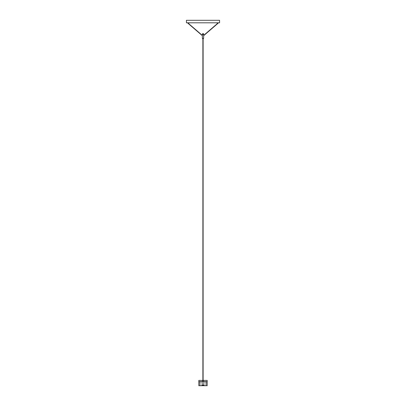 <?xml version="1.0" encoding="UTF-8"?>
<svg xmlns="http://www.w3.org/2000/svg" width="406" height="406" viewBox="0 0 406 406"><rect width="100%" height="100%" fill="white"/><g stroke="black" fill="none" stroke-linecap="round" stroke-linejoin="round"><path stroke-width="0.61" d="M217.641 23.086A0.868 0.868 0 0 1 217.352 23.604L204.193 34.952A0.868 0.868 0 0 1 203.624 35.165L203.624 34.49L202.376 34.49L202.376 35.373A1.081 1.081 0 0 1 201.67 35.109L188.511 23.761A1.081 1.081 0 0 1 188.145 23.086M217.855 23.086A1.081 1.081 0 0 1 217.489 23.761L204.33 35.109A1.081 1.081 0 0 1 203.624 35.373L203.624 38.331L202.376 38.331L202.376 35.165A0.868 0.868 0 0 1 201.807 34.952L188.648 23.604A0.868 0.868 0 0 1 188.359 23.086M202.721 38.331L202.721 38.885L203.279 38.885L203.279 38.331M203.107 380.686L203.107 38.885M202.893 380.686L202.893 38.885M203.279 381.523L203.279 380.686L202.721 380.686L202.721 381.523M203.837 385.142L203.837 381.523L202.163 381.523L202.163 385.142M204.111 385.142L201.889 385.142L201.889 385.421L204.111 385.421L204.111 385.142M217.063 22.807L218.453 22.807M188.937 22.807L187.547 22.807M188.932 22.975L187.663 23.086M218.337 23.086L217.068 22.975M202.924 34.292L203.076 33.734L202.924 34.292L202.69 33.734L202.675 34.292M203.076 33.734L203.076 34.292M203.091 34.292L203.091 33.734M203.157 33.734L203.157 34.292M203.173 34.292L203.173 33.734M203.254 34.292L203.254 33.734M203.381 34.292L203.325 33.734M203.396 34.292L203.396 33.734M203.442 33.734L203.426 34.292L203.442 33.734M203.452 34.292L203.452 33.734M202.462 33.734L202.462 34.292L202.604 33.734M202.64 33.734L202.624 34.292M202.675 33.734L202.695 34.292L202.716 33.734M202.746 33.734L202.777 34.292L202.792 33.734M202.878 33.734L202.863 34.292L202.878 33.734M202.99 33.734L203.01 34.292L202.99 33.734M203.122 34.292L203.122 33.734L203.137 34.292M203.208 34.292L203.208 33.734M203.284 34.292L203.284 33.734M203.36 34.292L203.36 33.734M203.487 34.292L203.487 33.734M203.538 34.292L203.538 33.734M203.548 34.292L203.548 33.734M203.579 34.292L203.579 33.734L203.579 34.292M203.604 34.292L203.604 33.734L203.604 34.292M203.624 34.292L203.624 33.734L203.624 34.292M202.452 34.292L202.452 33.734M202.462 34.292L202.513 33.734M202.513 34.292L202.548 33.734M202.604 34.292L202.574 33.734L202.548 34.292M202.949 34.292L202.949 33.734M202.964 34.292L202.964 33.734M203.036 34.292L203.036 33.734M203.051 34.292L203.051 33.734M186.43 22.807L186.43 20.3L219.57 20.3L219.57 22.807L186.43 22.807M206.065 385.7L206.065 381.731L207.177 381.731L207.177 385.7L198.823 385.7L198.823 381.731L199.935 381.731L199.935 385.7M202.893 380.412L198.823 380.412L198.823 381.64L202.163 381.64M203.107 380.412L207.177 380.412L207.177 381.731M206.065 381.731L203.837 381.731M202.163 381.731L199.935 381.731M203.837 381.64L207.177 381.64"/></g></svg>
